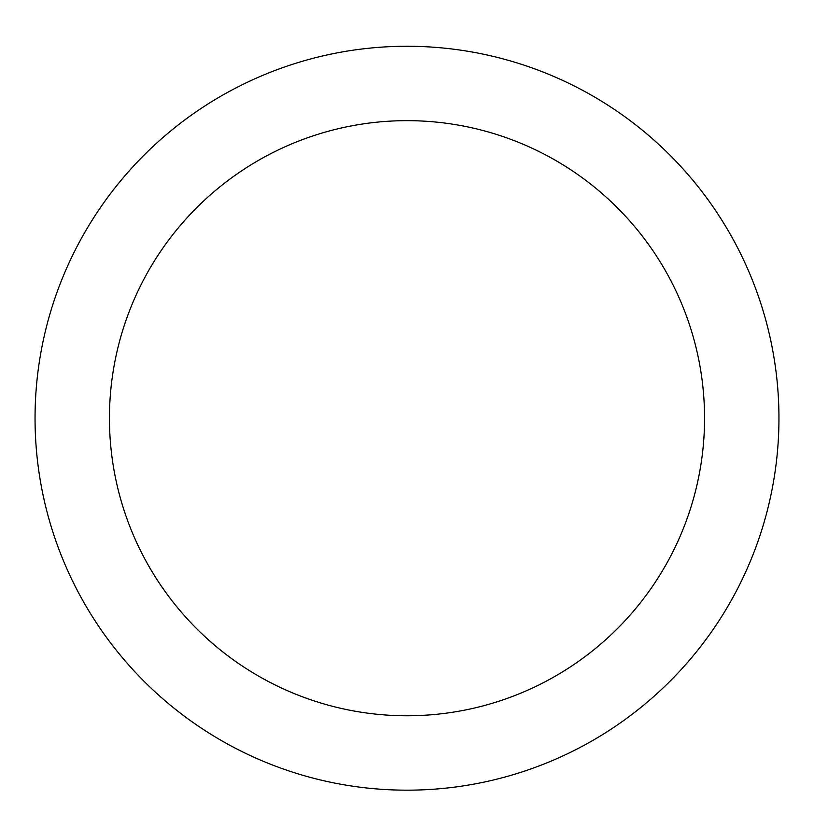 <?xml version="1.0" encoding="UTF-8"?>
<svg xmlns="http://www.w3.org/2000/svg" width="814" height="814" viewBox="0 0 814 814"><rect width="100%" height="100%" fill="white"/><g stroke="black" fill="none" stroke-linecap="round" stroke-linejoin="round"><path stroke-width="0.61" stroke-dasharray="4.07 3.05" d="M407 46.266A371.947 371.947 0 0 1 729.12 604.192A371.947 371.947 0 0 1 84.88 604.192A371.947 371.947 0 0 1 407 46.266A371.947 371.947 0 0 1 729.12 604.192A371.947 371.947 0 0 1 84.88 604.192A371.947 371.947 0 0 1 407 46.266"/><path stroke-width="1.22" d="M407 46.266A371.947 371.947 0 0 1 729.12 604.192A371.947 371.947 0 0 1 84.88 604.192A371.947 371.947 0 0 1 407 46.266M407 120.655A297.558 297.558 0 0 1 664.692 566.992A297.558 297.558 0 0 1 149.308 566.992A297.558 297.558 0 0 1 407 120.655"/></g></svg>

